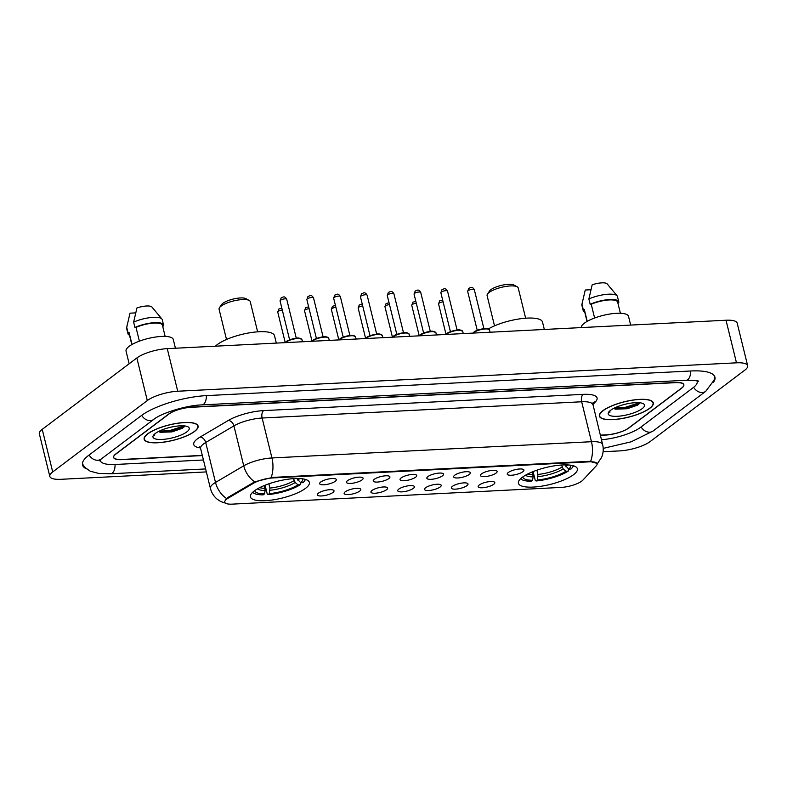 <?xml version="1.0" encoding="UTF-8"?>
<svg xmlns="http://www.w3.org/2000/svg" width="787" height="787" viewBox="0 0 787 787"><rect width="100%" height="100%" fill="white"/><g stroke="black" fill="none" stroke-linecap="round" stroke-linejoin="round"><path stroke-width="1.18" d="M305.533 488.343A30.339 8.716 166.2 0 0 309.36 482.411A30.339 8.716 166.2 0 0 286.468 479.44A30.339 8.716 166.2 0 0 254.26 490.95A30.339 8.716 166.2 0 0 250.433 496.882A30.339 8.716 166.2 0 0 273.325 499.843A30.339 8.716 166.2 0 0 305.533 488.343M573.546 474.709A30.339 8.716 166.2 0 0 577.373 468.777A30.339 8.716 166.2 0 0 554.481 465.815A30.339 8.716 166.2 0 0 522.263 477.315A30.339 8.716 166.2 0 0 518.446 483.248A30.339 8.716 166.2 0 0 541.328 486.218A30.339 8.716 166.2 0 0 573.546 474.709M508.333 472.485A8.588 2.469 -13.8 0 1 516.705 469.347A8.588 2.469 -13.8 0 1 523.689 469.662A8.588 2.469 -13.8 0 1 522.843 471.738A8.588 2.469 -13.8 0 1 512.996 475.102A8.588 2.469 -13.8 0 1 507.281 473.695A8.588 2.469 -13.8 0 1 508.333 472.485M481.536 473.843A8.588 2.469 -13.8 0 1 489.908 470.715A8.588 2.469 -13.8 0 1 496.882 471.029A8.588 2.469 -13.8 0 1 496.046 473.105A8.588 2.469 -13.8 0 1 486.199 476.469A8.588 2.469 -13.8 0 1 480.483 475.053A8.588 2.469 -13.8 0 1 481.536 473.843M454.729 475.21A8.588 2.469 -13.8 0 1 463.1 472.072A8.588 2.469 -13.8 0 1 470.085 472.387A8.588 2.469 -13.8 0 1 469.249 474.472A8.588 2.469 -13.8 0 1 459.401 477.827A8.588 2.469 -13.8 0 1 453.676 476.42A8.588 2.469 -13.8 0 1 454.729 475.21M427.931 476.568A8.588 2.469 -13.8 0 1 436.303 473.44A8.588 2.469 -13.8 0 1 443.288 473.754A8.588 2.469 -13.8 0 1 442.442 475.83A8.588 2.469 -13.8 0 1 432.594 479.194A8.588 2.469 -13.8 0 1 426.879 477.788A8.588 2.469 -13.8 0 1 427.931 476.568M401.134 477.935A8.588 2.469 -13.8 0 1 409.506 474.797A8.588 2.469 -13.8 0 1 416.48 475.112A8.588 2.469 -13.8 0 1 415.644 477.197A8.588 2.469 -13.8 0 1 405.797 480.552A8.588 2.469 -13.8 0 1 400.081 479.145A8.588 2.469 -13.8 0 1 401.134 477.935M374.327 479.293A8.588 2.469 -13.8 0 1 382.698 476.165A8.588 2.469 -13.8 0 1 389.683 476.479A8.588 2.469 -13.8 0 1 388.837 478.555A8.588 2.469 -13.8 0 1 379 481.919A8.588 2.469 -13.8 0 1 373.274 480.513A8.588 2.469 -13.8 0 1 374.327 479.293M347.529 480.66A8.588 2.469 -13.8 0 1 355.901 477.522A8.588 2.469 -13.8 0 1 362.876 477.847A8.588 2.469 -13.8 0 1 362.04 479.922A8.588 2.469 -13.8 0 1 352.192 483.277A8.588 2.469 -13.8 0 1 346.477 481.87A8.588 2.469 -13.8 0 1 347.529 480.66M320.722 482.018A8.588 2.469 -13.8 0 1 329.104 478.889A8.588 2.469 -13.8 0 1 336.079 479.204A8.588 2.469 -13.8 0 1 335.242 481.28A8.588 2.469 -13.8 0 1 325.395 484.644A8.588 2.469 -13.8 0 1 319.679 483.238A8.588 2.469 -13.8 0 1 320.722 482.018M479.224 485.018A8.588 2.469 -13.8 0 1 487.596 481.88A8.588 2.469 -13.8 0 1 494.57 482.205A8.588 2.469 -13.8 0 1 493.734 484.28A8.588 2.469 -13.8 0 1 483.887 487.635A8.588 2.469 -13.8 0 1 478.171 486.228A8.588 2.469 -13.8 0 1 479.224 485.018M452.417 486.376A8.588 2.469 -13.8 0 1 460.788 483.248A8.588 2.469 -13.8 0 1 467.773 483.562A8.588 2.469 -13.8 0 1 466.927 485.638A8.588 2.469 -13.8 0 1 457.09 489.002A8.588 2.469 -13.8 0 1 451.364 487.596A8.588 2.469 -13.8 0 1 452.417 486.376M425.619 487.743A8.588 2.469 -13.8 0 1 433.991 484.615A8.588 2.469 -13.8 0 1 440.966 484.93A8.588 2.469 -13.8 0 1 440.13 487.005A8.588 2.469 -13.8 0 1 430.282 490.36A8.588 2.469 -13.8 0 1 424.567 488.953A8.588 2.469 -13.8 0 1 425.619 487.743M398.812 489.101A8.588 2.469 -13.8 0 1 407.194 485.973A8.588 2.469 -13.8 0 1 414.169 486.287A8.588 2.469 -13.8 0 1 413.332 488.363A8.588 2.469 -13.8 0 1 403.485 491.727A8.588 2.469 -13.8 0 1 397.769 490.321A8.588 2.469 -13.8 0 1 398.812 489.101M372.015 490.468A8.588 2.469 -13.8 0 1 380.387 487.34A8.588 2.469 -13.8 0 1 387.371 487.655A8.588 2.469 -13.8 0 1 386.525 489.73A8.588 2.469 -13.8 0 1 376.678 493.085A8.588 2.469 -13.8 0 1 370.962 491.678A8.588 2.469 -13.8 0 1 372.015 490.468M345.218 491.826A8.588 2.469 -13.8 0 1 353.589 488.697A8.588 2.469 -13.8 0 1 360.564 489.012A8.588 2.469 -13.8 0 1 359.728 491.088A8.588 2.469 -13.8 0 1 349.881 494.452A8.588 2.469 -13.8 0 1 344.165 493.046A8.588 2.469 -13.8 0 1 345.218 491.826M318.41 493.193A8.588 2.469 -13.8 0 1 326.792 490.065A8.588 2.469 -13.8 0 1 333.767 490.38A8.588 2.469 -13.8 0 1 332.931 492.455A8.588 2.469 -13.8 0 1 323.083 495.81A8.588 2.469 -13.8 0 1 317.358 494.403A8.588 2.469 -13.8 0 1 318.41 493.193M582.862 480.139A15.455 4.437 -13.8 0 1 581.76 481.103A15.455 4.437 -13.8 0 1 561.229 487.409L232.273 504.133A15.455 4.437 -13.8 0 1 224.728 502.185A15.455 4.437 -13.8 0 1 228.171 498.171L253.503 483.257A15.455 4.437 -13.8 0 1 272.538 477.945L589.561 461.831A15.455 4.437 -13.8 0 1 597.107 463.779A15.455 4.437 -13.8 0 1 596.251 465.835L582.862 480.139M600.314 435.142L606.275 434.837A17.176 4.938 166.2 0 0 629.088 427.843L681.65 388.188A17.176 4.938 166.2 0 0 683.814 384.833A17.176 4.938 166.2 0 0 675.443 382.669L191.182 407.292A17.176 4.938 166.2 0 0 168.369 414.287L115.807 453.942A17.176 4.938 166.2 0 0 113.643 457.296A17.176 4.938 166.2 0 0 122.024 459.46L202.298 455.378M100.234 459.815A30.909 8.883 166.2 0 0 100.303 460.572A30.909 8.883 166.2 0 0 115.384 464.478L203.43 459.992M601.445 439.736A30.909 8.883 166.2 0 0 640.697 427.252L693.258 387.598A30.909 8.883 166.2 0 0 697.154 381.557A30.909 8.883 166.2 0 0 696.869 380.839M603.088 451.738L619.743 450.892A22.902 6.581 166.2 0 0 650.151 441.566L744.768 370.185A22.902 6.581 166.2 0 0 747.65 365.709A22.902 6.581 166.2 0 0 736.484 362.827L177.724 391.237A22.902 6.581 166.2 0 0 147.307 400.563L52.699 471.944A22.902 6.581 166.2 0 0 49.817 476.42A22.902 6.581 166.2 0 0 60.983 479.303L206.361 471.915M747.65 365.709L737.183 323.113A22.902 6.581 166.2 0 0 726.017 320.23L167.257 348.641A22.902 6.581 166.2 0 0 136.849 357.967L42.232 429.348A22.902 6.581 166.2 0 0 39.35 433.824L49.817 476.42M713.376 382.374A49.227 14.146 166.2 0 0 714.95 377.18A49.227 14.146 166.2 0 0 690.927 370.982L206.676 395.605A49.227 14.146 166.2 0 0 141.276 415.664L88.715 455.319A49.227 14.146 166.2 0 0 82.517 464.95A49.227 14.146 166.2 0 0 86.314 468.826M649.806 408.296A27.761 7.978 166.2 0 0 653.308 402.865A27.761 7.978 166.2 0 0 632.364 400.15A27.761 7.978 166.2 0 0 602.881 410.686A27.761 7.978 166.2 0 0 599.389 416.116A27.761 7.978 166.2 0 0 620.333 418.832A27.761 7.978 166.2 0 0 649.806 408.296M194.576 431.443A27.761 7.978 166.2 0 0 198.078 426.013A27.761 7.978 166.2 0 0 177.134 423.298A27.761 7.978 166.2 0 0 147.651 433.834A27.761 7.978 166.2 0 0 144.159 439.264A27.761 7.978 166.2 0 0 165.103 441.979A27.761 7.978 166.2 0 0 194.576 431.443M225.603 499.558L227.984 497.404L254.673 481.831L272.41 477.424L589.433 461.31L596.989 463.346M600.363 435.339L605.764 435.063A17.176 4.938 166.2 0 0 628.577 428.059L681.69 387.991A17.176 4.938 166.2 0 0 683.854 384.636A17.176 4.938 166.2 0 0 675.472 382.472L191.703 407.066A17.176 4.938 166.2 0 0 168.89 414.07L115.778 454.138A17.176 4.938 166.2 0 0 113.613 457.493A17.176 4.938 166.2 0 0 121.985 459.657L202.348 455.575M160.204 432.309A22.902 6.581 166.2 0 0 183.833 425.856M615.434 409.151A22.902 6.581 166.2 0 0 639.054 402.708M603.127 410.676A27.476 7.9 166.2 0 0 599.664 416.048A27.476 7.9 166.2 0 0 620.392 418.733A27.476 7.9 166.2 0 0 649.57 408.305A27.476 7.9 166.2 0 0 653.033 402.934A27.476 7.9 166.2 0 0 632.295 400.249A27.476 7.9 166.2 0 0 603.127 410.676M630.662 325.07L628.518 316.364A24.328 6.994 166.2 0 0 610.171 313.983A24.328 6.994 166.2 0 0 584.338 323.211A24.328 6.994 166.2 0 0 581.219 327.589M642.123 408.689A18.662 5.361 166.2 0 0 643.254 403.682A18.662 5.361 166.2 0 0 627.652 403.701A18.662 5.361 166.2 0 0 610.574 410.293A18.662 5.361 166.2 0 0 608.676 412.172A18.662 5.361 166.2 0 0 619.654 416.116A18.662 5.361 166.2 0 0 642.123 408.689M615.493 409.171L627.209 408.728L637.765 405.089L640.097 402.806M609.551 411.158L609.856 412.447L609.955 410.784M620.392 313.265L617.647 302.1A17.176 4.938 166.2 0 0 608.085 300.014A17.176 4.938 166.2 0 0 591.234 304.254L594.618 318.007M607.279 284.038A11.451 3.286 166.2 0 0 607.171 283.881A11.451 3.286 166.2 0 0 592.168 284.805L588.873 298.991L590.181 304.313L591.234 304.254M617.844 302.906L618.68 302.857A18.317 5.263 166.2 0 0 618.759 301.824L617.451 296.502A18.317 5.263 166.2 0 0 617.106 295.833A18.317 5.263 166.2 0 0 588.873 298.991M618.759 301.824A18.317 5.263 166.2 0 0 608.331 299.621A18.317 5.263 166.2 0 0 590.181 304.313M587.24 321.342L584.318 309.478A17.176 4.938 166.2 0 0 584.298 310.294L587.043 321.46M590.899 289.734L585.253 290.019L581.878 304.49A18.317 5.263 166.2 0 0 581.878 305.238L583.187 310.56A18.317 5.263 166.2 0 0 584.731 312.065M584.318 309.478L583.265 309.527L581.957 304.205A18.317 5.263 166.2 0 0 581.878 304.49M581.957 304.205L582.783 300.28M583.265 309.527A18.317 5.263 166.2 0 0 583.187 310.56M609.856 412.447L609.532 411.768M639.477 402.737L624.701 407.499L614.421 408.01M639.634 403.613L624.908 408.345L614.352 408.827M147.897 433.824A27.476 7.9 166.2 0 0 144.434 439.195A27.476 7.9 166.2 0 0 165.162 441.881A27.476 7.9 166.2 0 0 194.34 431.463A27.476 7.9 166.2 0 0 197.803 426.082A27.476 7.9 166.2 0 0 177.075 423.396A27.476 7.9 166.2 0 0 147.897 433.824M175.432 348.228L173.297 339.512A24.328 6.994 166.2 0 0 154.941 337.131A24.328 6.994 166.2 0 0 129.107 346.359A24.328 6.994 166.2 0 0 126.048 351.12L129.157 363.771M186.893 431.837A18.662 5.361 166.2 0 0 188.024 426.829A18.662 5.361 166.2 0 0 172.432 426.849A18.662 5.361 166.2 0 0 155.344 433.44A18.662 5.361 166.2 0 0 153.445 435.319A18.662 5.361 166.2 0 0 164.434 439.264A18.662 5.361 166.2 0 0 186.893 431.837M160.263 432.319L171.979 431.876L182.535 428.236L184.866 425.954M154.321 434.306L154.626 435.595L154.724 433.932M165.162 336.413L162.427 325.247A17.176 4.938 166.2 0 0 152.855 323.162A17.176 4.938 166.2 0 0 136.013 327.402L139.388 341.155M152.048 307.186A11.451 3.286 166.2 0 0 151.94 307.028A11.451 3.286 166.2 0 0 136.938 307.953L133.642 322.139L134.951 327.461L136.013 327.402M162.624 326.054L163.45 326.005A18.317 5.263 166.2 0 0 163.539 324.972L162.23 319.65A18.317 5.263 166.2 0 0 161.886 318.981A18.317 5.263 166.2 0 0 133.642 322.139M163.539 324.972A18.317 5.263 166.2 0 0 153.101 322.768A18.317 5.263 166.2 0 0 134.951 327.461M132.009 344.49L129.098 332.626A17.176 4.938 166.2 0 0 129.068 333.442L131.813 344.608M135.669 312.882L130.022 313.167L126.648 327.638A18.317 5.263 166.2 0 0 126.648 328.386L127.956 333.708A18.317 5.263 166.2 0 0 129.501 335.223M129.098 332.626L128.035 332.675L126.727 327.353A18.317 5.263 166.2 0 0 126.648 327.638M126.727 327.353L127.553 323.427M128.035 332.675A18.317 5.263 166.2 0 0 127.956 333.708M154.626 435.595L154.301 434.916M184.247 425.885L169.48 430.646L159.2 431.158M184.414 426.761L169.687 431.492L159.131 431.974M525.647 318.204L518.22 287.963A16.025 4.604 166.2 0 0 517.177 286.802L513.931 285.022A13.163 3.787 166.2 0 0 502.923 285.042A13.163 3.787 166.2 0 0 490.872 289.695A13.163 3.787 166.2 0 0 489.534 291.023L487.478 294.092A16.025 4.604 166.2 0 0 487.094 295.607L494.521 325.848M517.177 286.802A16.025 4.604 166.2 0 0 503.778 286.812A16.025 4.604 166.2 0 0 489.111 292.479A16.025 4.604 166.2 0 0 487.478 294.092M564.771 464.881L568.775 469.131A24.613 7.073 166.2 0 0 570.585 465.196M520.482 478.84A28.391 8.155 166.2 0 0 520.748 478.998L522.047 479.706A27.25 7.831 166.2 0 0 531.215 481.221L532.494 480.257L533.163 476.892L532.415 471.866M568.775 469.131L571.018 469.013A27.25 7.831 166.2 0 0 572.533 467.301L573.359 466.071A28.391 8.155 166.2 0 0 573.516 465.815M520.709 478.624A27.25 7.831 166.2 0 0 522.047 479.706M572.533 467.301A27.25 7.831 166.2 0 0 573.221 465.727M522.794 476.932A24.613 7.073 166.2 0 0 532.494 480.257M544.329 329.468L542.518 322.08A31.48 9.05 166.2 0 0 521.348 318.637A31.48 9.05 166.2 0 0 488.393 328.927M568.735 469.101L568.244 471.098A27.25 7.831 166.2 0 1 536.055 480.975L535.239 480.336L533.084 471.59M536.055 480.975L537.334 480.011A24.613 7.073 166.2 0 0 566.01 471.216L568.244 471.098M536.901 470.173L537.954 474.453L537.334 480.011M566.01 471.216L563.207 468.914L561.524 465.019M257.644 331.839L250.217 301.588A16.025 4.604 166.2 0 0 249.164 300.427L245.918 298.657A13.163 3.787 166.2 0 0 234.92 298.667A13.163 3.787 166.2 0 0 222.869 303.32A13.163 3.787 166.2 0 0 221.521 304.648L219.465 307.717A16.025 4.604 166.2 0 0 219.081 309.242L226.508 339.482M249.164 300.427A16.025 4.604 166.2 0 0 235.775 300.447A16.025 4.604 166.2 0 0 221.098 306.104A16.025 4.604 166.2 0 0 219.465 307.717M296.758 478.506L300.762 482.756A24.613 7.073 166.2 0 0 302.582 478.821M276.316 343.093L274.506 335.705A31.48 9.05 166.2 0 0 250.758 332.626A31.48 9.05 166.2 0 0 217.32 344.568A31.48 9.05 166.2 0 0 215.431 346.191M252.47 492.465A28.391 8.155 166.2 0 0 252.745 492.623L254.044 493.331A27.25 7.831 166.2 0 0 263.202 494.856L264.491 493.892L265.16 490.517L264.412 485.49M300.762 482.756L303.005 482.647A27.25 7.831 166.2 0 0 304.52 480.936L305.346 479.706A28.391 8.155 166.2 0 0 305.513 479.44M252.696 492.249A27.25 7.831 166.2 0 0 254.044 493.331M304.52 480.936A27.25 7.831 166.2 0 0 305.208 479.352M254.781 490.557A24.613 7.073 166.2 0 0 264.491 493.892M300.732 482.726L300.24 484.733A27.25 7.831 166.2 0 1 268.042 494.61L267.226 493.961L265.081 485.215M268.042 494.61L269.321 493.646A24.613 7.073 166.2 0 0 297.998 484.841L300.24 484.733M268.888 483.798L269.941 488.078L269.321 493.646M297.998 484.841L295.194 482.539L293.512 478.644M589.561 461.831L589.433 461.31M272.538 477.945L272.41 477.424M253.503 483.257L253.316 482.49M228.171 498.171L227.984 497.404M205.623 468.934L110.642 473.764A9.159 4.879 -92.9 0 0 112.266 473.135A9.159 4.879 -92.9 0 0 115.05 464.487M89.118 455.014A9.159 7.29 53 0 0 97.765 460.247A9.159 7.29 53 0 0 101.189 459.037L153.75 419.392C161.06 413.303 186.037 405.335 201.934 404.892L686.185 380.269C695.472 380.495 699.495 380.829 698.266 381.302M141.68 415.369A9.159 7.29 53 0 0 150.327 420.592A9.159 7.29 53 0 0 153.75 419.392M206.342 395.615A9.159 4.879 87.1 0 1 203.558 404.262A9.159 4.879 87.1 0 1 201.934 404.892M690.602 370.992A9.159 4.879 87.1 0 1 687.808 379.639A9.159 4.879 87.1 0 1 686.185 380.269M714.488 376.058L714.153 380.062L705.732 391.316A9.159 7.29 -127 0 1 702.309 392.526A9.159 7.29 -127 0 1 693.662 387.293M705.732 391.316L653.171 430.971A9.159 7.29 -127 0 1 649.747 432.181A9.159 7.29 -127 0 1 641.1 426.947M42.232 429.348L52.699 471.944M136.849 357.967L147.307 400.563M167.257 348.641L177.724 391.237M726.017 320.23L736.484 362.827M200.419 447.911A28.617 8.224 -13.8 0 1 197.34 438.9A28.617 8.224 -13.8 0 1 200.105 437.07L228.338 420.445A28.617 8.224 -13.8 0 1 263.586 410.617L583.118 394.366A28.617 8.224 -13.8 0 1 595.503 401.773L592.827 404.646A22.902 6.581 166.2 0 0 581.662 401.773L262.13 418.025A22.902 6.581 166.2 0 0 233.926 425.895L205.702 442.51A22.902 6.581 166.2 0 0 203.479 443.976A22.902 6.581 166.2 0 0 200.596 448.452L199.623 446.859M227.099 503.69L220.685 501.526L216.996 499.037C213.69 496.184 211.487 492.632 210.404 488.383A22.902 6.581 -13.8 0 1 213.287 483.907A22.902 6.581 -13.8 0 1 215.51 482.441L243.734 465.825A22.902 6.581 -13.8 0 1 271.938 457.955L591.47 441.714A20.039 10.674 87.1 0 1 590.663 461.31M271.141 477.552A20.039 10.674 -92.9 0 0 271.938 457.955L262.13 418.025A5.725 3.05 87.1 0 1 263.586 410.617M254.673 481.831A20.039 13.851 -120.5 0 1 243.734 465.825L233.926 425.895A5.725 3.955 59.5 0 0 228.338 420.445M597.648 463.454A20.039 17.56 -136.9 0 1 597.136 463.976L601.573 457.454C603.324 453.292 603.678 449.003 602.635 444.596L592.641 403.19M583.118 394.366A5.725 3.05 87.1 0 0 581.662 401.773L591.47 441.714A22.902 6.581 -13.8 0 1 602.635 444.596M226.538 498.515A20.039 13.851 -120.5 0 1 215.51 482.441L205.702 442.51A5.725 3.955 59.5 0 0 200.105 437.07M595.503 401.773A5.725 5.017 43.1 0 0 592.886 402.944M622.301 408.699A22.902 6.581 166.2 0 0 640.047 402.796M167.07 431.847A22.902 6.581 166.2 0 0 184.817 425.944M443.101 301.864A3.433 0.984 166.2 0 0 438.979 303.231A3.433 0.984 166.2 0 0 438.546 303.9L446.052 334.465M416.303 303.221A3.433 0.984 166.2 0 0 412.172 304.589A3.433 0.984 166.2 0 0 411.739 305.267L419.245 335.823M389.496 304.589A3.433 0.984 166.2 0 0 385.374 305.956A3.433 0.984 166.2 0 0 384.941 306.625L392.447 337.19M362.699 305.956A3.433 0.984 166.2 0 0 358.577 307.314A3.433 0.984 166.2 0 0 358.144 307.992L365.65 338.548M335.901 307.314A3.433 0.984 166.2 0 0 331.77 308.681A3.433 0.984 166.2 0 0 331.337 309.35L338.843 339.915M309.094 308.681A3.433 0.984 166.2 0 0 304.972 310.039A3.433 0.984 166.2 0 0 304.539 310.717L312.046 341.273M282.297 310.039A3.433 0.984 166.2 0 0 278.175 311.406A3.433 0.984 166.2 0 0 277.742 312.075L285.248 342.64M473.017 333.088L474.079 331.966C474.935 330.599 485.117 327.766 486.75 328.592L489.534 330.028A8.588 2.469 166.2 0 0 483.051 329.192A8.588 2.469 166.2 0 0 473.941 332.448A8.588 2.469 166.2 0 0 473.243 333.078M468.088 290.688A3.433 0.984 166.2 0 0 467.655 291.367L468.786 288.288C470.921 287.717 471.905 285.858 474.325 289.724A3.433 0.984 166.2 0 0 471.738 289.39A3.433 0.984 166.2 0 0 468.088 290.688M474.286 331.888A8.018 2.302 -13.8 0 1 482.057 328.976A8.018 2.302 -13.8 0 1 488.599 329.241M446.219 334.455L447.272 333.324C448.137 331.957 458.319 329.133 459.952 329.96L462.726 331.396A8.588 2.469 166.2 0 0 456.253 330.55A8.588 2.469 166.2 0 0 447.134 333.806A8.588 2.469 166.2 0 0 446.436 334.445M441.291 292.056A3.433 0.984 166.2 0 0 440.858 292.725L441.979 289.646C444.124 289.085 445.098 287.216 447.528 291.092A3.433 0.984 166.2 0 0 444.94 290.757A3.433 0.984 166.2 0 0 441.291 292.056M447.488 333.255A8.018 2.302 -13.8 0 1 455.26 330.333A8.018 2.302 -13.8 0 1 461.792 330.599M419.422 335.813L420.474 334.691C421.33 333.324 431.512 330.491 433.145 331.317L435.929 332.753A8.588 2.469 166.2 0 0 429.456 331.917A8.588 2.469 166.2 0 0 420.337 335.173A8.588 2.469 166.2 0 0 419.638 335.803M414.483 293.423A3.433 0.984 166.2 0 0 414.051 294.092L415.182 291.013C417.317 290.442 418.3 288.583 420.73 292.449A3.433 0.984 166.2 0 0 418.133 292.115A3.433 0.984 166.2 0 0 414.483 293.423M420.691 334.613A8.018 2.302 -13.8 0 1 428.453 331.701A8.018 2.302 -13.8 0 1 434.995 331.966M392.615 337.18L393.677 336.049C394.533 334.682 404.715 331.858 406.348 332.685L409.132 334.121A8.588 2.469 166.2 0 0 402.649 333.275A8.588 2.469 166.2 0 0 393.53 336.531A8.588 2.469 166.2 0 0 392.841 337.17M387.686 294.781A3.433 0.984 166.2 0 0 387.253 295.45L388.385 292.37C390.519 291.81 391.503 289.941 393.923 293.817A3.433 0.984 166.2 0 0 391.336 293.482A3.433 0.984 166.2 0 0 387.686 294.781M393.884 335.98A8.018 2.302 -13.8 0 1 401.655 333.058A8.018 2.302 -13.8 0 1 408.197 333.324M365.817 338.538L366.87 337.416C367.736 336.049 377.908 333.216 379.55 334.052L382.325 335.478A8.588 2.469 166.2 0 0 375.852 334.642A8.588 2.469 166.2 0 0 366.732 337.898A8.588 2.469 166.2 0 0 366.034 338.528M360.889 296.148A3.433 0.984 166.2 0 0 360.456 296.817L361.577 293.738C363.712 293.167 364.696 291.308 367.126 295.174A3.433 0.984 166.2 0 0 364.529 294.84A3.433 0.984 166.2 0 0 360.889 296.148M367.086 337.338A8.018 2.302 -13.8 0 1 374.858 334.426A8.018 2.302 -13.8 0 1 381.39 334.691M339.02 339.905L340.073 338.774C340.928 337.407 351.11 334.583 352.743 335.41L355.527 336.846A8.588 2.469 166.2 0 0 349.054 336A8.588 2.469 166.2 0 0 339.935 339.256A8.588 2.469 166.2 0 0 339.236 339.895M334.082 297.506A3.433 0.984 166.2 0 0 333.649 298.175L334.78 295.095C336.915 294.535 337.898 292.666 340.328 296.542A3.433 0.984 166.2 0 0 337.731 296.207A3.433 0.984 166.2 0 0 334.082 297.506M340.289 338.705A8.018 2.302 -13.8 0 1 348.051 335.793A8.018 2.302 -13.8 0 1 354.593 336.049M312.213 341.273L313.275 340.141C314.131 338.774 324.313 335.941 325.946 336.777L328.73 338.203A8.588 2.469 166.2 0 0 322.247 337.367A8.588 2.469 166.2 0 0 313.128 340.623A8.588 2.469 166.2 0 0 312.439 341.253M307.284 298.873A3.433 0.984 166.2 0 0 306.851 299.542L307.983 296.463C310.117 295.902 311.091 294.033 313.521 297.899A3.433 0.984 166.2 0 0 310.934 297.565A3.433 0.984 166.2 0 0 307.284 298.873M313.482 340.063A8.018 2.302 -13.8 0 1 321.253 337.151A8.018 2.302 -13.8 0 1 327.786 337.416M285.415 342.63L286.468 341.499C287.334 340.132 297.506 337.308 299.149 338.135L301.923 339.571A8.588 2.469 166.2 0 0 295.45 338.725A8.588 2.469 166.2 0 0 286.33 341.981A8.588 2.469 166.2 0 0 285.632 342.62M280.487 300.231A3.433 0.984 166.2 0 0 280.054 300.9L281.175 297.82C283.31 297.26 284.294 295.391 286.724 299.267A3.433 0.984 166.2 0 0 284.127 298.932A3.433 0.984 166.2 0 0 280.487 300.231M286.684 341.43A8.018 2.302 -13.8 0 1 294.456 338.518A8.018 2.302 -13.8 0 1 300.988 338.774M525.509 475.2A22.016 6.326 166.2 0 0 533.163 476.892M565.971 466.829A22.016 6.326 166.2 0 0 567.378 464.92M527.693 474.02A21.18 6.089 166.2 0 0 533.114 474.699M538.003 476.647A22.016 6.326 166.2 0 0 563.207 468.914M537.954 474.453A21.18 6.089 166.2 0 0 562.026 467.065M257.497 488.825A22.016 6.326 166.2 0 0 265.16 490.517M297.958 480.454A22.016 6.326 166.2 0 0 299.365 478.545M259.69 487.645A21.18 6.089 166.2 0 0 265.101 488.324M270 490.271A22.016 6.326 166.2 0 0 295.194 482.539M269.941 488.078A21.18 6.089 166.2 0 0 294.013 480.7M653.171 430.971L631.213 441.792L603.196 448.383M82.399 463.74L84.553 467.134L90.239 471.206L98.729 473.43L110.642 473.764M99.211 460.867L101.189 459.037M100.136 459.893L100.303 460.572M696.987 380.878L697.154 381.557M210.404 488.383L200.596 448.452M599.389 414.936L599.664 416.048M607.171 283.881L617.106 295.833M652.757 401.823L653.033 402.934M144.159 438.084L144.434 439.195M151.94 307.028L161.886 318.981M197.527 424.98L197.803 426.082M442.648 300.034L439.667 300.821L438.546 303.9M415.851 301.401L412.87 302.188L411.739 305.267M389.053 302.759L386.073 303.546L384.941 306.625M362.246 304.126L359.265 304.913L358.144 307.992M335.449 305.484L332.468 306.271L331.337 309.35M308.652 306.851L305.671 307.638L304.539 310.717M281.844 308.209L278.864 308.996L277.742 312.075M467.655 291.367L477.227 330.314M489.534 330.028L490.075 332.222M474.325 289.724L483.897 328.671M440.858 292.725L450.42 331.681M462.726 331.396L463.268 333.59M447.528 291.092L457.09 330.038M414.051 294.092L423.622 333.039M435.929 332.753L436.47 334.947M420.73 292.449L430.292 331.406M387.253 295.45L396.825 334.406M409.132 334.121L409.673 336.315M393.923 293.817L403.495 332.763M360.456 296.817L370.018 335.764M382.325 335.478L382.866 337.672M367.126 295.174L376.688 334.131M333.649 298.175L343.221 337.131M355.527 336.846L356.068 339.04M340.328 296.542L349.89 335.488M306.851 299.542L316.423 338.489M328.73 338.203L329.261 340.397M313.521 297.899L323.093 336.856M280.054 300.9L289.616 339.856M301.923 339.571L302.464 341.765M286.724 299.267L296.286 338.213"/></g></svg>
